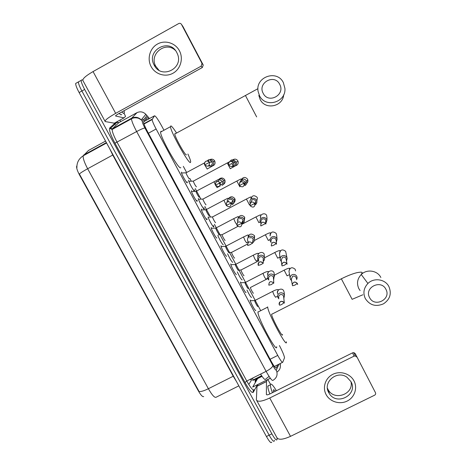 <?xml version="1.0" encoding="UTF-8"?>
<svg xmlns="http://www.w3.org/2000/svg" width="466" height="466" viewBox="0 0 466 466"><rect width="100%" height="100%" fill="white"/><g stroke="black" fill="none" stroke-linecap="round" stroke-linejoin="round"><path stroke-width="0.7" d="M187.163 181.775L187.256 182.818C186.65 183.435 181.356 173.969 181.414 172.368L181.507 172.105M197.071 200.281L197.182 201.295C196.658 202.093 191.322 192.516 191.38 190.891L191.456 190.635M206.933 218.694L207.05 219.684C206.613 220.663 201.236 210.976 201.3 209.316L201.353 209.077M216.585 237.945L216.876 237.986C216.527 239.151 211.104 229.336 211.168 227.653L211.209 227.425M226.354 256.178L226.657 256.201C226.394 257.558 220.919 247.603 220.989 245.897L221.012 245.693M236.076 274.334L236.39 274.328C236.221 275.878 230.687 265.777 230.757 264.047L230.769 263.867M245.757 292.403L246.071 292.368C245.996 294.116 240.404 283.858 240.473 282.105L240.485 281.959M255.397 310.397L255.712 310.321C255.729 312.267 250.073 301.852 250.149 300.075L250.149 299.964M194.398 189.779L194.631 191.177C194.066 191.899 188.561 182.008 188.625 180.389L188.707 180.138M203.992 207.702L204.23 209.071C203.788 209.945 198.574 200.689 198.3 198.533M213.539 225.538L213.789 226.89C213.475 227.822 209.018 220.156 208.081 217.069M223.01 244.586L223.301 244.621C223.086 245.611 219.131 238.982 217.855 235.464M232.47 262.265L232.773 262.271C231.724 261.834 230 258.991 227.594 253.749M241.895 279.862L242.198 279.839C241.347 279.693 239.71 277.054 237.299 271.928M251.273 297.378L251.576 297.325C250.894 297.425 249.357 294.99 246.963 290.021M163.717 129.775L161.667 125.954C157.957 119.261 155.568 115.877 154.514 115.801L152.126 119.576C152.341 121.218 153.675 124.358 156.127 128.995L277.748 355.412C280.515 360.445 282.18 362.729 282.74 362.268L284.54 357.719C284.091 355.284 282.384 351.224 279.414 345.533M252.764 378.031L252.805 380.454L261.781 375.963M76.913 165.791L76.645 166.28C76.389 167.993 77.362 170.905 79.558 175.03L198.341 390.869C200.805 395.145 202.588 397.049 203.706 396.578M154.514 115.801L144.093 121.515L143.545 122.226M260.616 310.478L214.412 224.315M210.422 216.882L204.848 206.485M200.846 199.017L195.242 188.573M191.223 181.07L189.808 178.437M186.575 172.403L183.324 166.345M274.41 440.335L274.381 440.819C273.851 442.269 272.103 440.387 269.144 435.174L81.882 90.992C79.535 86.6 78.381 83.571 78.404 81.911L79.331 81.399M117.933 122.308L118.201 122.803M119.366 124.946L119.587 125.366M256.842 378.765L257.162 379.365M105.555 141.093L88.493 150.454L83.198 155.813C82.901 158.3 84.387 162.611 87.649 168.739C83.344 171.109 80.589 172.857 79.383 173.987L199.099 391.533C200.997 391.766 204.096 390.828 208.384 388.726C212.187 395.337 214.814 398.15 216.276 397.154L238.842 385.854M271.701 442.129C271.142 443.597 269.389 441.721 266.424 436.508L79.115 92.542C76.774 88.144 75.62 85.115 75.661 83.449L78.404 81.911C78.381 83.571 79.535 86.6 81.882 90.992L269.144 435.174C272.103 440.387 273.851 442.269 274.381 440.819M277.054 438.028L277.066 439.502C276.554 440.947 274.824 439.059 271.87 433.834L84.649 89.449C82.307 85.051 81.142 82.028 81.154 80.373L81.934 79.826L82.738 80.129M119.913 120.129L120.711 121.603M121.795 123.612L122.022 124.026M148.526 119.08C147.541 117.857 146.924 117.374 146.685 117.63L143.534 122.028C143.703 123.694 145.013 126.845 147.46 131.482L271.165 361.214C273.95 366.247 275.645 368.513 276.256 368L277.759 364.762M275.19 366.049L274.742 366.981M272.412 392.698C271.084 389.104 270.408 386.564 270.373 385.085L270.385 384.782C270.804 382.883 272.814 384.858 276.402 390.712M269.808 393.991C268.492 390.397 267.828 387.852 267.81 386.361L268.969 385.487M273.571 392.122L273.303 390.502C273.321 389.314 273.991 389.564 275.313 391.254M353.962 380.839C357.818 388.009 354.585 397.498 347.106 401.092C339.691 404.797 329.864 401.744 326.107 394.574C322.233 387.462 325.39 377.949 332.875 374.303C340.308 370.546 350.216 373.621 353.962 380.839M350.962 381.637L347.001 377.25C337.064 369.858 322.472 382.184 328.728 392.593L329.241 393.467C336.796 406.311 358.482 394.568 350.962 381.637C354.032 393.956 334.804 401.185 328.413 390.159L327.406 388.23M267.816 379.505L270.49 384.304M256.982 386.32L256.376 399.863C257.576 402.175 262.032 401.552 269.75 397.999L354.014 356.152L352.628 352.814L269.727 394.032C267.804 394.923 266.692 395.081 266.383 394.504L266.482 381.572L256.982 386.32L258.007 384.403M256.76 400.568L276.769 437.399C278.208 440.149 282.786 439.799 290.51 436.351L374.594 395.203C375.608 394.586 375.893 393.741 375.468 392.675L355.232 353.618L375.468 392.675M356.659 356.973L355.325 355.983L354.014 356.152M352.628 352.814L353.915 352.645L355.232 353.618M267.368 379.726L266.482 381.572M124.084 110.71L124.375 112.638L123.612 113.448L121.69 112.032M121.731 114.485L121.014 114.881L119.069 113.483M385.924 289.334C381.025 278.948 363.888 287.627 369.585 297.57C374.46 307.904 391.574 299.318 385.924 289.334M365.321 298.578C362.833 293.044 363.701 288.005 367.919 283.468C373.895 277.357 385.335 279.093 388.947 286.666C391.784 293.761 389.955 299.487 383.466 303.838C375.841 307.047 369.794 305.294 365.321 298.578M272.051 313.973L271.62 314.311C271.666 317.725 283.095 338.968 282.489 334.524M286.38 341.799L286.386 341.84C287.534 349.675 267.752 312.948 267.705 307.117L267.694 306.867M276.676 346.733C277.48 354.725 257.663 318.092 257.966 312.092L257.966 311.83M279.711 84.358C274.526 73.389 257.203 82.843 263.191 93.322C268.352 104.233 285.652 94.883 279.711 84.358M259.504 95.676L258.106 91.412C255.141 76.849 277.183 69.207 283.386 82.715L284.907 88.359C286.258 102.433 265.37 108.409 259.504 95.676M175.298 133.754L174.971 133.567L174.767 134.039C174.814 136.992 185.206 155.615 186.371 154.875L186.476 154.817M187.926 154.036C189.598 157.758 190.524 160.31 190.693 161.696L190.454 162.506C188.643 164.137 170.55 131.796 170.474 126.694L170.859 125.878C171.797 126.234 173.643 128.54 176.393 132.793M180.814 167.696L180.657 167.777C178.542 169.572 160.345 137.353 160.566 132.099L161.044 131.237L161.62 131.523M250.475 287.423L250.37 287.539C250.347 288.466 253.411 294.116 253.417 293.155M296.586 279.728L297.151 277.882L296.755 276.256C295.584 274.497 294.005 274.014 292.019 274.794C290.697 275.557 290.073 276.693 290.149 278.196L290.534 279.449L291.57 280.643M296.329 278.54L296.038 277.398C295.188 276.117 294.046 275.767 292.601 276.332L291.32 279.204M241.056 269.896L240.969 270.018C240.945 270.932 243.98 276.501 244.033 275.645M286.538 260.954L287.143 258.595L286.765 257.378C285.588 255.607 284.01 255.118 282.023 255.91C280.579 256.766 279.973 258.018 280.2 259.661L281.412 261.659M287.068 264.199L285.996 258.414C285.14 257.133 283.992 256.778 282.547 257.349L281.225 260.045L281.779 264.828M231.596 252.287L231.52 252.415C231.503 253.318 234.497 258.805 234.602 258.053M276.332 242.227L277.066 239.367L276.722 238.4C275.546 236.623 273.961 236.134 271.969 236.932C270.455 237.852 269.866 239.175 270.198 240.899L271.195 242.565M276.192 240.584L275.901 239.338C275.039 238.05 273.892 237.695 272.447 238.272C271.358 238.936 270.927 239.885 271.154 241.132M222.09 234.596L222.032 234.73C222.008 235.615 224.979 241.027 225.13 240.38M265.87 223.569L266.942 220.133L266.634 219.329C265.451 217.54 263.861 217.051 261.869 217.855C260.308 218.822 259.731 220.197 260.139 221.979L260.902 223.313M265.655 222.713L265.754 220.168C264.892 218.869 263.739 218.513 262.294 219.096C261.164 219.795 260.744 220.785 261.03 222.072M212.543 216.818L212.49 216.952C212.473 217.832 215.414 223.173 215.612 222.626M255.246 204.795C256.626 203.817 257.133 202.5 256.772 200.846L256.492 200.159C255.304 198.365 253.714 197.875 251.716 198.685C250.12 199.687 249.555 201.102 250.021 202.926L250.178 203.316M254.483 204.358C255.607 203.659 256.032 202.669 255.752 201.376L255.554 200.898C254.692 199.594 253.533 199.238 252.083 199.827L250.76 202.559M203.071 199.011L202.908 199.099C202.891 199.955 205.809 205.232 206.054 204.784M244.836 185.689C246.403 184.705 246.98 183.307 246.555 181.495L246.304 180.895C245.396 179.416 244.091 178.816 242.384 179.095L241.516 179.422L239.641 182.707M244.236 185.014C245.384 184.291 245.798 183.272 245.483 181.95L242.46 180.225L241.825 180.459M193.437 181.064L193.279 181.152C194.182 183.656 195.237 185.555 196.448 186.86M231.672 166.543L234.596 166.356C236.192 165.343 236.757 163.91 236.291 162.063L233.431 159.675L231.258 160.054L229.825 161.475M233.944 165.57C235.109 164.824 235.516 163.782 235.167 162.436L233.093 160.712L231.066 161.3M254.78 300.483L254.657 300.605C254.634 301.595 257.803 307.443 257.785 306.378M283.829 298.357L284.493 295.351L284.202 294.623C283.037 292.875 281.464 292.386 279.489 293.161C277.818 294.209 277.282 295.665 277.893 297.524L278.884 298.84M283.707 297.18L283.427 295.852C282.577 294.582 281.435 294.232 280.002 294.792C278.802 295.537 278.412 296.58 278.819 297.914M245.104 282.483L244.994 282.617C244.976 283.596 248.11 289.351 248.145 288.402M273.635 279.856L274.224 275.855C273.047 274.101 271.474 273.612 269.499 274.398C267.787 275.482 267.268 276.973 267.938 278.866L268.812 280.031M273.472 279.146L273.391 276.99C272.534 275.715 271.393 275.365 269.96 275.93C268.731 276.705 268.346 277.777 268.812 279.14M235.382 264.403L235.289 264.542C235.272 265.509 238.371 271.177 238.452 270.332M263.273 261.321C264.496 260.244 264.863 258.933 264.368 257.383L264.193 256.999C263.01 255.234 261.432 254.745 259.451 255.537C257.727 256.644 257.215 258.158 257.919 260.075L258.659 261.094M263.179 260.587L263.302 258.036C262.445 256.754 261.298 256.399 259.859 256.976C258.618 257.768 258.24 258.857 258.735 260.244M225.608 246.234L225.532 246.38C225.515 247.33 228.585 252.916 228.719 252.182M252.648 242.751C254.308 241.697 254.844 240.229 254.255 238.359L254.11 238.05C252.927 236.274 251.343 235.784 249.362 236.582C247.621 237.712 247.12 239.239 247.842 241.172L248.43 242.029M252.636 242.023L253.16 238.982C252.304 237.695 251.151 237.345 249.712 237.922M215.793 227.979L215.735 228.124C215.711 229.062 218.752 234.573 218.938 233.944M242.518 223.732C244.201 222.655 244.732 221.164 244.102 219.265L243.974 219.003C242.786 217.22 241.202 216.731 239.215 217.535C237.474 218.676 236.973 220.22 237.712 222.171M241.912 223.272C243.141 222.486 243.526 221.397 243.054 220.01L242.972 219.835C242.11 218.542 240.957 218.187 239.518 218.77M205.931 209.636L205.879 209.782C205.861 210.702 208.873 216.142 209.112 215.618M232.342 204.621C234.037 203.52 234.561 202.005 233.903 200.083L233.792 199.862C232.598 198.067 231.008 197.578 229.022 198.388C227.658 199.203 227.053 200.403 227.192 201.988M231.678 204.05C232.918 203.246 233.291 202.145 232.808 200.747L232.732 200.596C231.864 199.297 230.711 198.941 229.266 199.53M196.157 191.252L195.982 191.345C195.965 192.254 198.947 197.625 199.232 197.205M222.113 185.41C223.82 184.291 224.338 182.759 223.657 180.82L223.558 180.622C222.754 179.276 221.577 178.659 220.022 178.758L217.966 179.748L218.379 180.622M221.391 184.734C222.637 183.913 223.01 182.8 222.503 181.385L219.87 179.899L218.968 180.185M186.202 172.723L186.033 172.816C186.016 173.707 188.975 179.02 189.312 178.705M208.36 166.018L211.832 166.106C213.55 164.97 214.063 163.42 213.358 161.463L210.55 159.419L208.477 159.809L207.23 160.939M208.617 160.747L208.005 161.201M211.046 165.314C212.304 164.486 212.671 163.356 212.152 161.935L210.114 160.461L210.55 159.419M179.427 50.771C183.627 58.582 180.575 69.114 172.973 73.244C165.43 77.49 155.195 74.35 151.095 66.533C146.883 58.78 149.842 48.225 157.461 44.037C165.016 39.732 175.338 42.895 179.427 50.771M154.217 65.182C161.195 79.709 184.122 68.485 177.371 53.776L176.824 52.611C169.473 37.397 145.87 50.357 154.118 64.995L154.217 65.182M158.9 70.203L155.737 66.201C148.794 54.138 165.663 40.6 175.432 50.491M124.125 113.366L125.54 116.36L124.003 117.875L115.58 116.011C115.422 115.725 116.296 115.044 118.201 113.954L202.296 67.553L201.166 66.137L201.982 63.329L203.234 65.089L202.296 67.553M123.979 117.886L114.321 123.187L105.188 121.55C104.53 120.444 108.019 117.706 115.667 113.349L201.166 66.137M104.996 121.201L83.018 80.74C82.074 79.109 85.418 76.057 93.054 71.572L178.717 23.55C179.859 23.055 180.779 23.335 181.478 24.395L201.982 63.329M181.478 24.395L182.952 26.521L203.106 64.786M142.491 119.343L143.534 119.884M144.472 120.496L145.083 120.974M269.074 376.394L265.492 379.266C264.886 380.064 263.255 378.351 260.587 374.116M198.341 390.869L198.662 390.706M79.558 175.03L79.878 174.849M274.358 366.468L282.501 362.385M270.105 359.251L277.748 355.412M148.398 133.218L156.127 128.995M143.907 123.7L152.19 119.156M248.774 384.491L251.32 380.402L251.494 378.672M113.052 154.863L87.649 168.739L208.384 388.726L233.221 376.243L112.749 155.032L109.632 148.584M266.424 436.508L271.87 433.834M79.115 92.542L84.649 89.449M83.542 155.12L106.376 142.596M236.612 381.753L233.221 376.243L233.524 376.091M251.32 380.402L250.51 379.161M146.93 119.96L145.963 118.562M262.049 376.353L257.622 378.573L257.721 377.641M270.344 378.241L252.712 387.048L257.622 378.573C255.991 379.481 255.17 380.891 255.176 382.796M149.429 118.585L146.848 115.69L142.357 121.376C142.136 122.121 142.992 124.329 144.92 128.01L272.878 365.612C274.742 368.985 275.878 370.493 276.291 370.138L279.023 364.132M276.291 370.138C277.986 374.472 276.915 377.856 273.07 380.297C272.214 381.124 269.896 378.142 266.115 371.35L136.655 131.54C133.369 125.337 131.645 121.096 131.476 118.824L131.651 118.189L137.021 112.626M119.086 122.494L136.87 112.708C140.167 111.176 143.155 111.712 145.846 114.31L146.848 115.69M257.506 384.654L253.283 392.302C252.071 393.386 249.316 390.124 245.023 382.504L114.945 143.173C110.553 134.796 108.817 129.734 109.731 127.981L115.848 122.366M255.403 381.089L255.618 382.033M272.878 365.612C272.499 367.22 270.245 369.13 266.115 371.35L246.776 381.037C250.58 387.794 253.015 390.706 254.087 389.768C253.131 390.374 252.863 391.219 253.283 392.302M149.464 118.568L145.846 114.31L141.28 119.902C138.39 117.123 135.181 116.552 131.651 118.189L112.411 128.773L112.166 129.449C112.166 131.802 113.803 136.072 117.083 142.252L246.776 381.037L245.023 382.504M116.506 122.005L116.908 122.418L118.912 122.593L112.411 128.773L110.267 128.587L109.731 127.981M144.92 128.01C143.679 128.086 140.924 129.263 136.655 131.54L114.945 143.173M118.381 122.779C117.135 121.976 116.646 121.847 116.908 122.407L110.267 128.587L112.166 129.449L131.476 118.824C131.517 118.766 133.992 116.983 138.565 118.277L141.28 119.902L142.357 121.376M280.008 363.637C281.004 367.214 279.99 370.027 276.973 372.066M274.672 366.311L274.835 366.789M134.726 117.275L133.369 118.02M114.799 124.37L115.265 124.76M269.75 397.999L290.51 436.351M266.371 394.405L266.552 394.737M256.999 386.238L266.5 381.497M380.856 277.491C377.483 270.426 366.812 268.812 361.249 274.515C357.317 278.761 356.513 283.468 358.837 288.64L360.09 290.557M341.304 278.72L352.133 299.341M245.477 95.571L256.661 116.925M258.822 95.448L260.121 99.415C265.131 110.273 282.874 106.784 283.707 94.744M297.628 284.54L297.325 283.345C294.879 281.202 293.207 281.68 292.304 284.778L292.596 285.763L295.06 285.058L297.331 283.369L297.628 284.54M284.144 270.158L287.085 275.866M295.59 270.938L295.118 269.22C292.007 266.762 289.963 267.432 288.972 271.241L289.048 271.661M281.819 265.189C282.507 262.003 284.167 261.443 286.817 263.511L286.817 263.488C284.19 261.315 282.524 261.88 281.819 265.189L282.076 265.929L284.505 265.142L286.817 263.488M274.777 252.502L277.73 258.222M287.073 258.211L285.664 251.349C282.349 248.861 280.311 249.642 279.565 253.696L280.136 259.038M276.501 244.242L276.245 243.532C273.507 241.336 271.847 241.959 271.276 245.401L271.503 245.99L273.897 245.116L276.245 243.549L276.501 244.242L276.14 240.019M265.364 234.765L268.329 240.503M276.658 235.103L276.175 233.396C272.715 230.886 270.694 231.736 270.105 235.942M265.853 224.053L265.626 223.464C262.801 221.257 261.152 221.921 260.675 225.457L260.878 225.946L265.62 223.476L265.853 224.053L265.97 220.733M255.91 216.946L258.892 222.696M266.989 218.006L266.634 215.356C264.816 212.059 259.329 214.511 260.593 218.047M250.201 205.815C253.026 208.011 254.675 207.335 255.147 203.799L254.943 203.293C252.059 201.073 250.417 201.772 250.015 205.378L250.19 205.797L254.937 203.304L255.147 203.799L255.752 201.376M246.409 199.034L249.403 204.807M256.818 201.038L257.413 198.062L257.051 197.229C253.918 194.736 251.861 195.423 250.877 199.302M239.454 185.55C242.332 187.769 243.98 187.07 244.394 183.458L244.207 183.016C241.272 180.785 239.635 181.507 239.291 185.177L239.448 185.538L244.201 183.022L244.394 183.458L245.483 181.95M236.856 181.041L239.874 186.837M246.607 183.435C247.749 182.451 248.133 181.233 247.761 179.771L247.423 179.02C245.285 176.806 243.31 176.94 241.505 179.427M241.225 180.901L241.33 181.624M242.99 183.726L245.244 184.058M228.655 165.174C231.579 167.416 233.221 166.694 233.583 163.024L233.414 162.628C230.437 160.391 228.806 161.131 228.509 164.853L228.649 165.174L233.408 162.634L233.583 163.024L235.167 162.436M227.262 162.96L230.297 168.779M235.336 165.826C237.608 165.209 238.522 163.735 238.068 161.411L237.747 160.723C236.489 159.069 234.934 158.708 233.087 159.64M231.986 160.799L231.724 161.376M232.039 164.253L233.757 165.657M284.324 303.139L284.12 302.638C281.167 300.465 279.559 301.182 279.303 304.787L279.419 305.032C279.583 305.312 280.381 305.102 281.819 304.409L284.12 302.644L284.324 303.139L283.619 296.335M272.604 291.407L274.159 295.211L275.592 297.273M284.184 292.572L283.695 290.72C281.744 287.213 275.913 290.126 277.649 293.731M273.769 283.258L273.618 282.914C270.595 280.73 268.993 281.481 268.824 285.157L271.27 284.621L273.618 282.92L273.769 283.258L273.536 277.322M262.97 273.35L264.478 277.066L265.97 279.221M274.375 274.946L273.967 272.429C271.975 268.865 266.092 271.917 267.95 275.546M263.179 263.348L263.057 263.086C259.993 260.896 258.397 261.665 258.281 265.393L260.669 264.735L263.179 263.348L263.418 258.286M253.283 255.199L254.756 258.834L256.3 261.088M264.368 257.244L264.193 254.052C262.306 250.638 256.62 253.254 258.048 256.877M247.673 245.506C247.737 241.732 249.327 240.945 252.438 243.159L252.444 243.153C249.345 240.957 247.755 241.743 247.673 245.506L250.015 244.737L252.444 243.153M243.543 236.961L244.982 240.508L246.578 242.868M253.061 240.351L253.457 240.107M254.448 239L254.378 235.586C251.116 233.029 249.013 233.751 248.063 237.753M237.066 225.626C240.118 227.792 241.714 227.018 241.86 223.296L241.772 223.115C238.656 220.913 237.066 221.711 237.002 225.509L241.86 223.296L243.054 220.01M233.763 218.636L235.167 222.101L236.74 224.56M242.116 222.177L243.136 221.851M244.382 220.785L244.504 217.028C241.772 214.57 239.67 215.012 238.19 218.356M238.376 219.987L238.516 220.302L238.382 219.981M226.325 205.494C229.406 207.685 231.002 206.898 231.124 203.129L231.043 202.972C227.909 200.759 226.319 201.568 226.278 205.395L231.119 203.129L232.808 200.747M223.93 200.217L226.144 205.075M230.443 203.368L232.353 203.531M234.008 202.687C235.097 201.557 235.365 200.258 234.806 198.784L234.59 198.376C232.458 196.139 230.449 196.238 228.573 198.673M228.253 200.508L228.532 201.551M215.531 185.252C218.63 187.472 220.232 186.674 220.331 182.864L220.261 182.724C217.104 180.505 215.519 181.321 215.496 185.177L220.261 182.724M214.045 181.705L215.385 185.014L217.144 187.67M218.921 183.464L221.146 184.845M223.138 184.583C224.944 183.528 225.503 182.008 224.828 180.022L224.624 179.637C223.086 177.75 221.333 177.505 219.358 178.903M218.35 180.645L218.263 181.321M212.152 161.935L209.415 162.372L204.685 164.912C207.801 167.143 209.403 166.339 209.484 162.494L209.42 162.372C207.306 160.263 205.628 160.566 204.382 163.269M204.114 163.1L204.492 164.492M209.31 165.127L209.956 165.616M211.861 166.088C214.552 165.494 215.531 163.851 214.803 161.166L214.61 160.805C213.533 159.314 212.123 158.842 210.382 159.401M204.749 165.028L207.236 169.094M208.85 160.63L208.453 161.405M209.415 162.372C209.712 161.312 204.021 159.081 204.65 164.853L204.679 164.9M93.054 71.572L115.667 113.349M114.321 123.187L123.95 117.886M261.601 375.701L252.939 380.035M144.017 124.02L152.126 119.576M213.824 226.668L213.51 226.837M204.283 208.838L203.968 209.007M207.096 219.451L206.776 219.626M197.24 201.05L196.92 201.219M187.338 182.561L187.017 182.736M76.907 167.748C76.709 162.669 78.806 158.69 83.198 155.813L106.586 142.986M146.953 119.948L145.986 118.533M261.909 376.149L256.096 379.493L255.257 381.293L254.727 379.138M280.427 364.936L280.194 363.544M257.389 378.409L257.5 378.782M81.154 80.373L78.404 81.911M270.385 384.782L267.828 386.058M329.241 393.467L328.413 390.159M266.482 381.543L256.982 386.291M353.915 352.645L355.325 355.983M352.156 299.312L362.839 294.774M271.62 314.311L341.386 278.796C347.164 275.884 352.308 273.851 356.805 272.703C360.69 271.952 362.461 272.004 362.117 272.849L361.249 274.515L367.919 283.468M267.705 307.117L257.966 312.092M170.474 126.694L160.566 132.099M174.767 134.039L257.96 88.668M290.149 278.196L288.972 271.241L289.736 268.305C288.949 268.02 287.062 268.649 284.062 270.198L274.387 275.179M297.331 283.369C294.78 281.359 293.102 281.825 292.304 284.778L291.238 278.767M250.37 287.539L267.816 278.557M289.549 274.637L287.073 275.814M279.524 253.452L280.118 250.621C279.384 250.388 277.579 251.028 274.695 252.549L264.502 257.826M258.502 260.937L240.969 270.018L238.802 270.064M279.926 257.075L277.719 258.158M270.018 235.464L270.49 232.854C269.802 232.662 268.067 233.315 265.282 234.812L254.424 240.473M231.52 252.403L228.497 252.496M231.52 252.415L247.423 244.12M277.066 239.367L276.647 235.027M270.123 239.512L268.317 240.421M271.276 245.401C271.876 242.052 273.53 241.435 276.245 243.549M260.459 217.337L260.832 215.012C259.911 215.123 262.078 213.917 255.822 216.987L242.081 224.204M237.782 226.459L222.032 234.73L218.298 234.841M266.942 220.133L266.995 217.744M260.133 221.956L258.875 222.602M260.675 225.457C261.193 221.967 262.841 221.303 265.62 223.476M250.865 199.11L251.157 197.083C250.335 197.135 252.106 196.163 246.322 199.081L212.49 216.952L208.092 217.098M249.881 204.452L249.392 204.708M250.015 205.378C250.446 201.766 252.089 201.079 254.937 203.304M241.382 179.492L241.446 179.066C240.706 179.049 241.994 178.396 236.775 181.088L202.908 199.099L198.493 199.25M247.761 179.771L246.555 181.495M241.97 180.389L241.714 179.323M242.46 180.225L242.384 179.095M239.291 185.177C239.635 181.373 241.272 180.657 244.201 183.022M229.15 161.952L193.279 181.152M230.6 161.224L230.303 160.805M193.279 181.14L188.852 181.315M234.2 166.537L230.291 168.669M238.068 161.411L236.291 162.063M233.093 160.712L233.431 159.675M228.509 164.853C227.967 161.079 231.654 160.17 233.408 162.634M284.493 295.351L284.178 292.514M277.62 296.254L275.592 297.221M277.404 292.794L278.254 289.654C277.247 289.363 275.324 289.969 272.476 291.471L254.657 300.605L250.259 300.687M279.303 304.787C278.266 302.114 281.685 299.755 284.12 302.644M274.439 276.361L274.363 274.771M267.734 278.284L265.964 279.151M244.994 282.606L240.59 282.716M244.994 282.617L262.836 273.414C265.754 271.888 267.583 271.27 268.334 271.562L267.659 274.433M268.824 285.157C268.952 281.464 270.548 280.718 273.618 282.92M264.368 257.383L264.385 256.9M257.966 260.168L256.294 261.001M257.873 255.98L258.403 253.382C257.71 253.143 255.956 253.772 253.149 255.269L235.289 264.542L230.874 264.659M258.281 265.393C257.162 262.451 260.57 260.29 263.057 263.092M254.255 238.359L254.622 236.07L254.378 238.72M248.308 241.883L246.578 242.763M248.04 237.421L248.454 235.126C247.487 235.248 249.834 233.932 243.415 237.031L225.532 246.38L221.105 246.508M252.543 243.369L253.259 239.192M244.102 219.265L244.737 217.465L244.376 220.354M243.264 221.199L242.291 221.7M215.729 228.113L211.29 228.27M215.735 228.124L233.629 218.705C239.46 215.81 237.613 216.824 238.481 216.777L238.173 218.373M237.002 225.509C237.031 221.653 238.621 220.855 241.772 223.121M233.903 200.083L234.806 198.784C235.388 199.477 235.173 200.566 234.165 202.063M205.879 209.77L201.423 209.933M205.879 209.782L223.797 200.287C229.196 197.543 227.705 198.33 228.48 198.335L228.41 198.801M226.278 205.395C226.243 201.463 227.833 200.654 231.043 202.978M222.503 181.385L220.255 182.73C216.999 180.365 215.409 181.181 215.496 185.177M220.366 185.823L217.156 187.542M195.982 191.334L191.509 191.509M195.982 191.345L217.948 179.76M224.828 180.022L223.657 180.82M219.87 179.899L220.022 178.758M213.358 161.463L214.803 161.166L215.106 163.042M212.467 166.007L207.259 168.966M186.027 172.804L181.542 172.991M186.033 172.816L204.452 162.919M202.116 63.632L203.234 65.089M154.118 64.995L155.737 66.201"/></g></svg>
